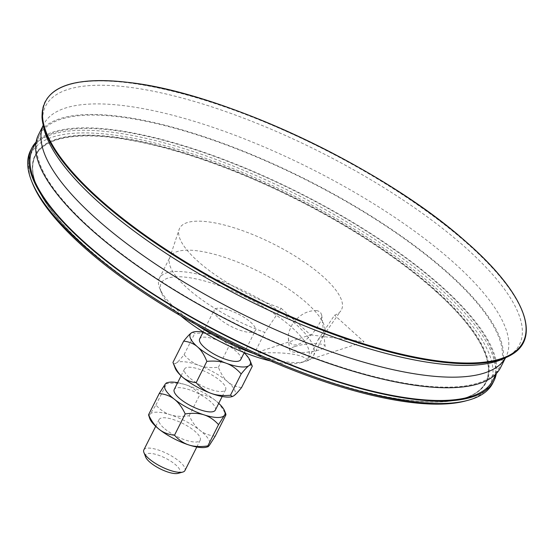 <?xml version="1.0" encoding="UTF-8"?>
<svg xmlns="http://www.w3.org/2000/svg" width="554" height="554" viewBox="0 0 554 554"><rect width="100%" height="100%" fill="white"/><g stroke="black" fill="none" stroke-linecap="round" stroke-linejoin="round"><path stroke-width="0.42" stroke-dasharray="2.77 2.08" d="M175.203 368.188A33.538 10.422 -153.3 0 1 176.29 362.974A33.538 10.422 -153.3 0 1 199.004 365.411A33.538 10.422 -153.3 0 1 227.763 381.824A33.538 10.422 -153.3 0 1 233.809 395.798A33.538 10.422 -153.3 0 1 231.835 396.671M189.018 377.302A22.998 7.147 -153.3 0 1 184.503 369.054A22.998 7.147 -153.3 0 1 208.262 373.001A22.998 7.147 -153.3 0 1 225.596 389.718A22.998 7.147 -153.3 0 1 210.548 389.441A22.998 7.147 -153.3 0 1 189.018 377.302M244.148 352.836A33.538 10.422 26.7 0 0 242.908 351.714A33.538 10.422 26.7 0 0 214.149 335.302A33.538 10.422 26.7 0 0 203.055 332.171M240.741 359.608A22.998 7.147 26.7 0 0 223.401 342.898A22.998 7.147 26.7 0 0 199.648 338.944M241.579 387.544C235.935 386.893 231.33 384.982 227.763 381.824C224.162 378.728 221.032 373.881 218.38 367.288C210.749 368.008 204.287 367.385 199.004 365.411C193.692 363.5 188.706 359.941 184.067 354.719C180.583 359.068 177.993 361.817 176.29 362.974C174.558 364.193 173.45 364.006 172.952 362.413M218.38 367.288L229.086 345.994C234.73 346.652 239.335 348.556 242.908 351.714C246.502 354.816 249.632 359.657 252.292 366.249M192.84 332.151L194.773 333.425C202.404 332.705 208.865 333.335 214.149 335.302C219.46 337.213 224.439 340.779 229.086 345.994M184.067 354.719L194.773 333.425M218.747 318.197A22.998 7.147 26.7 0 0 240.277 330.336A22.998 7.147 26.7 0 0 255.325 330.613A22.998 7.147 26.7 0 0 237.991 313.896A22.998 7.147 26.7 0 0 214.232 309.942A22.998 7.147 26.7 0 0 218.747 318.197M149.802 418.692A33.538 10.422 -153.3 0 1 150.002 414.316A33.538 10.422 -153.3 0 1 170.348 414.801A33.538 10.422 -153.3 0 1 200.001 430.375A33.538 10.422 -153.3 0 1 209.294 445.464A33.538 10.422 -153.3 0 1 206.434 447.175M163.617 427.813A22.998 7.147 -153.3 0 1 159.102 419.558A22.998 7.147 -153.3 0 1 182.862 423.505A22.998 7.147 -153.3 0 1 200.195 440.222A22.998 7.147 -153.3 0 1 185.147 439.952A22.998 7.147 -153.3 0 1 163.617 427.813M218.747 403.34A33.538 10.422 26.7 0 0 215.139 400.265A33.538 10.422 26.7 0 0 185.493 384.691A33.538 10.422 26.7 0 0 177.654 382.675M215.333 410.119A22.998 7.147 26.7 0 0 198 393.402A22.998 7.147 26.7 0 0 174.247 389.448M215.194 436.192C209.059 435.499 203.99 433.56 200.001 430.375C195.971 427.245 192.383 422.37 189.233 415.742C181.774 416.795 175.48 416.483 170.348 414.801C165.189 413.173 160.369 409.925 155.903 405.036L150.002 414.316C148.846 415.853 148.361 416.006 148.534 414.78M189.233 415.742L199.946 394.448C206.081 395.141 211.143 397.079 215.139 400.265C219.162 403.395 222.756 408.27 225.907 414.898M166.387 382.939L166.615 383.742C174.067 382.689 180.362 383.008 185.493 384.691C190.659 386.311 195.472 389.566 199.946 394.448M155.903 405.036L166.615 383.742M406.241 399.96A252.589 78.474 26.7 0 0 462.334 398.762A252.589 78.474 26.7 0 0 405.348 265.442A252.589 78.474 26.7 0 0 115.377 137.101A252.589 78.474 26.7 0 0 36.1 184.385A252.589 78.474 26.7 0 0 406.241 399.96M318.342 339.367L334.554 315.205A90.607 28.15 26.7 0 0 340.849 310.829A90.607 28.15 26.7 0 0 273.212 243.864A90.607 28.15 26.7 0 0 179.122 229.488A90.607 28.15 26.7 0 0 281.107 308.266L264.895 332.428A86.237 26.793 -153.3 0 1 169.628 258.074A86.237 26.793 -153.3 0 1 170.099 256.952A86.237 26.793 -153.3 0 1 226.517 257.977A86.237 26.793 -153.3 0 1 307.269 303.502A86.237 26.793 -153.3 0 1 324.187 334.45A86.237 26.793 -153.3 0 1 323.557 335.495A86.237 26.793 -153.3 0 1 318.342 339.367L307.872 360.183C301.992 353.958 284.174 351.645 254.424 353.244L264.895 332.428M30.505 150.619A258.725 80.385 -153.3 0 1 112.663 132.274A258.725 80.385 -153.3 0 1 377.371 240.983A258.725 80.385 -153.3 0 1 492.776 383.119M36.072 142.046A258.718 80.378 -153.3 0 1 113.889 129.837A258.718 80.378 -153.3 0 1 369.054 232.361A258.718 80.378 -153.3 0 1 496.342 373.534M316.382 310.565L318.065 310.939L320.586 312.532L321.708 315.053L321.687 317.47L320.302 321.909L316.535 328.432L311.784 334.374L306.023 339.865L301.985 342.704L297.609 344.65L294.139 345.031L292.477 344.65L289.964 342.76L288.558 339.644L288.253 335.939L288.953 331.638L292.457 323.986C299.125 314.949 307.096 310.475 316.382 310.565M281.107 308.266L310.524 334.851L254.424 353.244M253.829 353.632A86.237 26.793 26.7 0 0 305.296 361.471A86.237 26.793 26.7 0 0 313.46 355.772A86.237 26.793 26.7 0 0 296.542 324.824A86.237 26.793 26.7 0 0 215.79 279.299A86.237 26.793 26.7 0 0 159.372 278.274A86.237 26.793 26.7 0 0 159.67 288.225A86.237 26.793 26.7 0 0 176.29 309.222A86.237 26.793 26.7 0 0 196.642 324.873M436.268 291.813A252.015 78.301 26.7 0 0 164.711 147.939A252.015 78.301 26.7 0 0 36.287 184.863A252.015 78.301 26.7 0 0 84.859 246.218A252.015 78.301 26.7 0 0 461.835 398.894A252.015 78.301 26.7 0 0 436.268 291.813M294.901 346.506A17.853 4.037 -6.2 0 1 314.014 343.674A17.853 4.037 -6.2 0 1 325.101 346.195A17.853 4.037 -6.2 0 1 319.797 349.74A17.853 4.037 -6.2 0 1 300.69 352.573A17.853 4.037 -6.2 0 1 289.603 350.052A17.853 4.037 -6.2 0 1 294.901 346.506M307.872 360.183L363.971 341.79L334.554 315.205M310.524 334.851L363.971 341.79M270.414 360.952A82.407 25.602 26.7 0 0 300.593 362.745A82.407 25.602 26.7 0 0 292.235 327.733A82.407 25.602 26.7 0 0 203.436 280.684A82.407 25.602 26.7 0 0 161.443 292.761A82.407 25.602 26.7 0 0 177.322 312.823A82.407 25.602 26.7 0 0 180.881 315.918M42.014 117.545A267.762 83.19 -153.3 0 1 129.865 83.024A267.762 83.19 -153.3 0 1 470.713 246.572A267.762 83.19 -153.3 0 1 512.471 354.158M43.17 124.844A265.241 82.407 -153.3 0 1 42.852 122.254A265.241 82.407 -153.3 0 1 129.816 87.31A265.241 82.407 -153.3 0 1 467.465 249.321A265.241 82.407 -153.3 0 1 508.191 356.291A265.241 82.407 -153.3 0 1 505.92 357.579M42.797 126.423A258.718 80.378 -153.3 0 1 43.752 124.29A258.718 80.378 -153.3 0 1 125.924 105.918A258.718 80.378 -153.3 0 1 455.263 263.939A258.718 80.378 -153.3 0 1 506.017 356.783A258.718 80.378 -153.3 0 1 504.874 358.819M38.434 134.864A258.718 80.378 -153.3 0 1 305.683 179.302A258.718 80.378 -153.3 0 1 500.698 367.364M417.861 385.134A257.568 80.025 -153.3 0 1 89.983 227.812A257.568 80.025 -153.3 0 1 39.459 135.384A257.568 80.025 -153.3 0 1 305.517 179.621A257.568 80.025 -153.3 0 1 499.666 366.845A257.568 80.025 -153.3 0 1 417.861 385.134M32.748 148.728A257.568 80.025 -153.3 0 1 298.807 192.965A257.568 80.025 -153.3 0 1 492.956 380.189M32.27 182.778A256.807 79.783 -153.3 0 1 296.653 197.252A256.807 79.783 -153.3 0 1 465.907 400.874M178.056 473.365A19.161 5.955 26.7 0 0 165.424 458.165A19.161 5.955 26.7 0 0 145.695 457.085M143.846 449.896A22.998 7.147 -153.3 0 1 167.599 453.851A22.998 7.147 -153.3 0 1 184.932 470.568M436.504 291.653A252.222 78.363 -153.3 0 1 462.098 398.825A252.222 78.363 -153.3 0 1 461.891 398.88A252.222 78.363 -153.3 0 1 225.443 338.84A252.222 78.363 -153.3 0 1 36.266 184.814A252.222 78.363 -153.3 0 1 36.19 184.614A252.222 78.363 -153.3 0 1 115.426 137.593A252.222 78.363 -153.3 0 1 436.504 291.653M244.279 352.573L255.325 330.613M203.186 331.908L214.232 309.942M222.189 396.491L225.596 389.718M181.096 375.827L184.503 369.054M461.891 398.88L462.334 398.762M36.266 184.814L36.1 184.385M323.557 335.495L340.849 310.829M169.628 258.074L179.122 229.488M313.46 355.772L324.187 334.45M159.372 278.274L170.099 256.952M288.315 338.21L289.603 350.052M321.749 315.33L325.101 346.195M300.593 362.745L305.296 361.471M161.443 292.761L159.67 288.225M502.43 358.937L508.191 356.291M44.168 128.452L42.852 122.254M43.191 125.01L43.378 126.104M504.777 358.168L505.767 357.662M43.752 124.29L43.046 125.696M506.017 356.783L505.31 358.189M39.459 135.384L36.058 142.149M499.666 366.845L496.266 373.611M196.788 447.002L200.195 440.222M155.695 426.331L159.102 419.558"/><path stroke-width="0.83" d="M232.403 396.512L231.835 396.671A33.538 10.422 -153.3 0 1 211.095 393.361A33.538 10.422 -153.3 0 1 182.335 376.949A33.538 10.422 -153.3 0 1 175.203 368.188L172.952 362.413C175.611 369.006 178.741 373.846 182.335 376.949C185.909 380.106 190.514 382.011 196.158 382.669C200.804 387.883 205.783 391.449 211.095 393.361C216.379 395.327 222.84 395.958 230.471 395.237L232.403 396.512L233.809 395.798C235.512 394.642 238.102 391.893 241.579 387.544L252.292 366.249L250.041 360.474A33.538 10.422 26.7 0 0 244.148 352.836M203.055 332.171A33.538 10.422 26.7 0 0 193.408 331.991A33.538 10.422 26.7 0 0 191.435 332.864A33.538 10.422 26.7 0 0 197.48 346.839A33.538 10.422 26.7 0 0 226.24 363.251A33.538 10.422 26.7 0 0 248.954 365.688A33.538 10.422 26.7 0 0 250.041 360.474M203.186 331.908L199.648 338.944A22.998 7.147 26.7 0 0 204.156 347.199A22.998 7.147 26.7 0 0 225.693 359.338A22.998 7.147 26.7 0 0 240.741 359.608L244.279 352.573M230.471 395.237L241.177 373.943C236.537 368.722 231.551 365.162 226.24 363.251C220.956 361.277 214.495 360.654 206.864 361.374C204.211 354.782 201.081 349.934 197.48 346.839C193.914 343.681 189.309 341.77 183.665 341.119C187.141 336.77 189.731 334.02 191.435 332.864L193.408 331.991M196.158 382.669L206.864 361.374M252.292 366.249C251.793 364.657 250.685 364.47 248.954 365.688C247.25 366.845 244.66 369.594 241.177 373.943M172.952 362.413L183.665 341.119M208.055 446.732L206.434 447.175A33.538 10.422 -153.3 0 1 188.949 444.987A33.538 10.422 -153.3 0 1 159.303 429.405A33.538 10.422 -153.3 0 1 149.802 418.692L148.534 414.78C151.685 421.407 155.272 426.282 159.303 429.405C163.292 432.598 168.361 434.537 174.496 435.222C178.97 440.111 183.783 443.359 188.949 444.987C194.08 446.669 200.375 446.981 207.826 445.928L208.055 446.732L209.294 445.464L215.194 436.192L225.907 414.898L225.9 414.205L224.439 415.361A33.538 10.422 26.7 0 0 224.64 410.985A33.538 10.422 26.7 0 0 218.747 403.34M165.147 384.213A33.538 10.422 26.7 0 0 174.441 399.302A33.538 10.422 26.7 0 0 204.087 414.877A33.538 10.422 26.7 0 0 224.439 415.361L218.539 424.634C214.066 419.752 209.253 416.497 204.087 414.877C198.955 413.194 192.66 412.875 185.209 413.928C182.058 407.308 178.471 402.426 174.441 399.302C170.445 396.11 165.383 394.171 159.247 393.485L165.147 384.213L166.387 382.939L168.007 382.502A33.538 10.422 26.7 0 0 165.147 384.213M177.654 382.675A33.538 10.422 26.7 0 0 168.007 382.502M181.096 375.827L174.247 389.448A22.998 7.147 26.7 0 0 178.755 397.703A22.998 7.147 26.7 0 0 200.292 409.842A22.998 7.147 26.7 0 0 215.333 410.119L222.189 396.491M207.826 445.928L218.539 424.634M174.496 435.222L185.209 413.928M148.534 414.78L159.247 393.485M496.342 373.534A258.718 80.378 -153.3 0 1 494.002 380.681L492.776 383.119A258.725 80.385 -153.3 0 1 468.262 400.237A258.725 80.385 -153.3 0 1 410.59 401.518A258.725 80.385 -153.3 0 1 81.244 243.49A258.725 80.385 -153.3 0 1 31.377 180.507A258.725 80.385 -153.3 0 1 30.505 150.619L31.73 148.188A258.718 80.378 -153.3 0 1 36.072 142.046M494.002 380.681A258.718 80.378 -153.3 0 1 411.816 399.081A258.718 80.378 -153.3 0 1 147.032 290.324A258.718 80.378 -153.3 0 1 31.73 148.188M196.642 324.873A86.237 26.793 26.7 0 0 253.829 353.632M180.881 315.918A82.407 25.602 26.7 0 0 270.414 360.952M512.471 354.158A267.762 83.19 -153.3 0 1 502.43 358.937A267.762 83.19 -153.3 0 1 246.655 296.667A267.762 83.19 -153.3 0 1 44.168 128.452A267.762 83.19 -153.3 0 1 42.014 117.545C41.737 87.373 71.141 75.732 130.218 82.622C225.61 93.481 383.957 168.409 465.374 241.205C523.066 291.058 542.124 336.015 512.471 354.158M505.92 357.579A265.241 82.407 -153.3 0 1 504.777 358.168A265.241 82.407 -153.3 0 1 245.505 298.945A265.241 82.407 -153.3 0 1 43.378 126.104A265.241 82.407 -153.3 0 1 43.17 124.844M505.968 357.475L504.874 358.819A258.718 80.378 -153.3 0 1 333.466 352.586A258.718 80.378 -153.3 0 1 94.505 217.133A258.718 80.378 -153.3 0 1 42.797 126.423L43.226 124.74M505.31 358.189L500.698 367.364A258.718 80.378 -153.3 0 1 418.526 385.736A258.718 80.378 -153.3 0 1 89.18 227.708A258.718 80.378 -153.3 0 1 38.434 134.864L43.046 125.696M496.266 373.611L492.956 380.189A257.568 80.025 -153.3 0 1 411.151 398.478A257.568 80.025 -153.3 0 1 83.273 241.156A257.568 80.025 -153.3 0 1 32.748 148.728L36.058 142.149M468.262 400.237L465.907 400.874A256.807 79.783 -153.3 0 1 408.665 402.149A256.807 79.783 -153.3 0 1 81.763 245.297A256.807 79.783 -153.3 0 1 32.27 182.778L31.377 180.507M143.922 452.556L145.695 457.085A19.161 5.955 26.7 0 0 149.393 461.752A19.161 5.955 26.7 0 0 178.056 473.365L182.758 472.084A22.998 7.147 -153.3 0 1 148.354 458.151A22.998 7.147 -153.3 0 1 143.922 452.556A22.998 7.147 -153.3 0 1 143.846 449.896L155.695 426.331M196.788 447.002L184.932 470.568A22.998 7.147 -153.3 0 1 182.758 472.084M438.256 360.945A267.388 83.072 26.7 0 0 470.727 246.004A267.388 83.072 26.7 0 0 130.349 82.684A267.388 83.072 26.7 0 0 97.871 197.626A267.388 83.072 26.7 0 0 438.256 360.945M224.64 410.985L225.9 414.205"/></g></svg>
